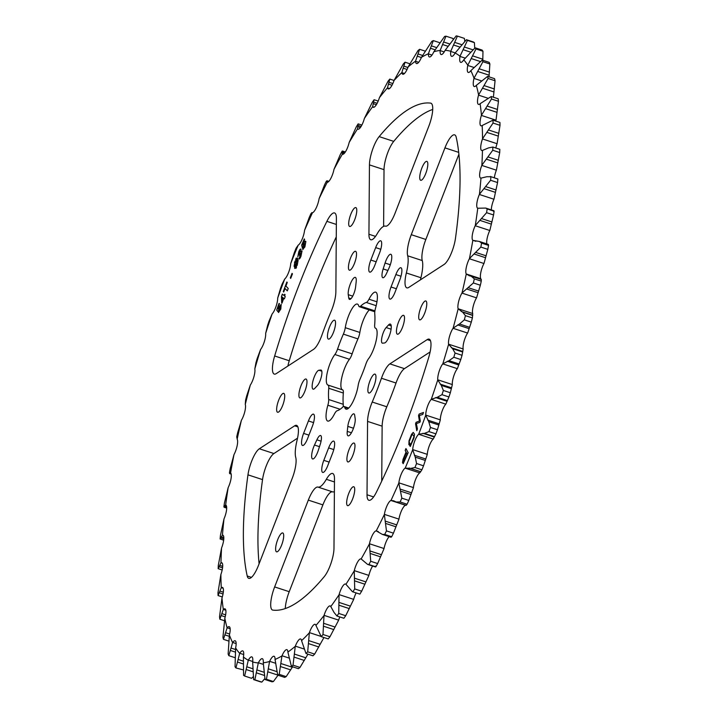 <?xml version="1.0" encoding="UTF-8"?>
<svg xmlns="http://www.w3.org/2000/svg" width="718" height="718" viewBox="0 0 718 718"><rect width="100%" height="100%" fill="white"/><g stroke="black" fill="none" stroke-linecap="round" stroke-linejoin="round"><path stroke-width="1.08" d="M369.447 164.889A19 5.268 108.1 0 1 373.405 147.28A19 5.268 108.1 0 1 379.158 136.608L393.733 141.374A19 5.268 -71.9 0 0 387.98 152.045A19 5.268 -71.9 0 0 384.022 169.654L369.447 164.889L368.935 234.239A19 5.268 -71.9 0 0 370.775 239.749A19 5.268 -71.9 0 0 377.094 233.924A25.336 7.027 -71.9 0 1 385.449 226.143A19 5.268 108.1 0 0 395.106 213.12L428.781 126.305A19 5.268 108.1 0 0 430.899 103.186A19 5.268 108.1 0 0 430.629 103.132A265.813 73.712 -71.9 0 0 379.158 136.608M372.229 402.026L386.805 406.792A19 5.268 -71.9 0 0 386.096 408.551A19 5.268 -71.9 0 0 382.138 426.16L367.562 421.394A19 5.268 108.1 0 1 371.52 403.785A19 5.268 108.1 0 1 372.229 402.026A126.691 35.137 -71.9 0 0 381.455 378.251A19 5.268 108.1 0 1 382.129 376.438A19 5.268 108.1 0 1 389.874 363.882L427.21 339.596A19 5.268 108.1 0 1 429.167 339.147A19 5.268 108.1 0 1 428.763 357.25A265.813 73.712 -71.9 0 1 376.546 491.884A19 5.268 108.1 0 1 368.864 500.275A19 5.268 108.1 0 1 367.024 494.765L373.593 496.919M389.874 363.882L404.449 368.648A19 5.268 -71.9 0 0 396.704 381.204A19 5.268 -71.9 0 0 396.031 383.017L381.455 378.251M247.961 474.84A19 5.268 108.1 0 1 251.587 461.333A19 5.268 108.1 0 1 259.333 448.777L273.908 453.543A19 5.268 -71.9 0 0 266.163 466.099A19 5.268 -71.9 0 0 262.537 479.606L247.961 474.84A265.813 73.712 108.1 0 0 247.216 575.989L251.444 577.371M277.669 539.756A9.935 2.755 108.1 0 1 282.739 532.962A9.935 2.755 108.1 0 1 281.635 545.043A9.935 2.755 108.1 0 1 276.565 551.837A9.935 2.755 108.1 0 1 277.669 539.756M278.701 400.168A9.935 2.755 108.1 0 1 283.763 393.374A9.935 2.755 108.1 0 1 282.659 405.455A9.935 2.755 108.1 0 1 277.588 412.258A9.935 2.755 108.1 0 1 278.701 400.168M348.706 493.562A9.935 2.755 108.1 0 1 353.777 486.759A9.935 2.755 108.1 0 1 352.664 498.839A9.935 2.755 108.1 0 1 347.602 505.643A9.935 2.755 108.1 0 1 348.706 493.562M425.756 173.478A9.935 2.755 -71.9 0 0 426.86 161.388A9.935 2.755 -71.9 0 0 421.789 168.191A9.935 2.755 -71.9 0 0 420.685 180.272A9.935 2.755 -71.9 0 0 425.756 173.478M336.356 224.447L326.878 221.35A265.813 73.712 -71.9 0 0 298.706 285.908A265.813 73.712 -71.9 0 0 274.662 355.975L289.237 360.75A19 5.268 -71.9 0 0 287.891 366.045M336.266 236.904A265.813 73.712 -71.9 0 0 313.281 290.682A265.813 73.712 -71.9 0 0 289.237 360.75M326.878 221.35A19 5.268 108.1 0 1 334.561 212.959A19 5.268 108.1 0 1 336.401 218.46L335.862 291.84A19 5.268 108.1 0 1 331.195 311.208A126.691 35.137 -71.9 0 0 326.448 322.921A126.691 35.137 -71.9 0 0 321.969 334.983A19 5.268 108.1 0 1 313.551 349.352L276.215 373.638A19 5.268 108.1 0 1 274.258 374.087A19 5.268 108.1 0 1 274.662 355.975M354.719 219.672A9.935 2.755 -71.9 0 0 355.823 207.592A9.935 2.755 -71.9 0 0 350.761 214.386A9.935 2.755 -71.9 0 0 349.648 226.475A9.935 2.755 -71.9 0 0 354.719 219.672M424.724 313.057A9.935 2.755 -71.9 0 0 425.837 300.977A9.935 2.755 -71.9 0 0 420.766 307.78A9.935 2.755 -71.9 0 0 419.662 319.86A9.935 2.755 -71.9 0 0 424.724 313.057M360.598 306.191A57.009 15.814 -71.9 0 1 366.315 302.466A8.06 2.235 -71.9 0 0 368.989 299.209A17.42 4.829 -71.9 0 1 375.702 292.163A17.42 4.829 -71.9 0 1 375.568 307.986A8.06 2.235 -71.9 0 0 374.751 313.712A57.009 15.814 -71.9 0 1 374.67 324.958A8.06 2.235 -71.9 0 0 375.047 327.866A8.06 2.235 -71.9 0 0 375.406 328.135A17.42 4.829 -71.9 0 1 375.442 328.153A17.42 4.829 -71.9 0 1 376.124 340.781A17.42 4.829 -71.9 0 1 368.549 358.722A8.06 2.235 -71.9 0 0 365.866 364.143A57.009 15.814 -71.9 0 1 360.059 379.104A8.06 2.235 -71.9 0 0 358.147 385.548A17.42 4.829 -71.9 0 1 352.735 402.143A17.42 4.829 -71.9 0 1 346.031 409.161A17.42 4.829 -71.9 0 1 345.259 408.569A17.42 4.829 -71.9 0 1 344.694 407.348A8.06 2.235 -71.9 0 0 344.075 406.514A8.06 2.235 -71.9 0 0 342.827 407.043A57.009 15.814 -71.9 0 1 337.11 410.768A8.06 2.235 -71.9 0 0 334.435 414.017A17.42 4.829 -71.9 0 1 327.722 421.071A17.42 4.829 -71.9 0 1 326.941 420.479A17.42 4.829 -71.9 0 1 327.857 405.239A8.06 2.235 -71.9 0 0 328.673 399.513A57.009 15.814 -71.9 0 1 328.754 388.276A8.06 2.235 -71.9 0 0 328.018 385.09A8.06 2.235 -71.9 0 0 328.009 385.09A17.42 4.829 -71.9 0 1 327.211 384.489A17.42 4.829 -71.9 0 1 327.677 370.892A17.42 4.829 -71.9 0 1 334.875 354.504A8.06 2.235 -71.9 0 0 337.559 349.092A57.009 15.814 -71.9 0 1 343.366 334.13A8.06 2.235 -71.9 0 0 345.277 327.686A17.42 4.829 -71.9 0 1 350.689 311.082A17.42 4.829 -71.9 0 1 357.393 304.073A17.42 4.829 -71.9 0 1 358.731 305.877A8.06 2.235 -71.9 0 0 358.991 306.442A8.06 2.235 -71.9 0 0 359.35 306.721A8.06 2.235 -71.9 0 0 360.598 306.191L374.913 310.867M374.868 311.217A8.06 2.235 108.1 0 1 373.925 311.486L359.35 306.721M342.531 389.838A17.42 4.829 108.1 0 1 341.777 389.264A17.42 4.829 108.1 0 1 342.253 375.658A17.42 4.829 108.1 0 1 349.451 359.278A8.06 2.235 108.1 0 0 352.134 353.857A57.009 15.814 108.1 0 1 357.941 338.896A8.06 2.235 108.1 0 0 359.853 332.452A17.42 4.829 108.1 0 1 369.285 309.97M404.01 315.66A9.935 2.755 -71.9 0 0 403.57 315.328A9.935 2.755 -71.9 0 0 398.176 323.01A9.935 2.755 -71.9 0 0 396.955 333.87A9.935 2.755 -71.9 0 0 397.395 334.211A9.935 2.755 -71.9 0 0 402.789 326.519A9.935 2.755 -71.9 0 0 404.01 315.66M356.011 251.632A9.935 2.755 -71.9 0 0 355.572 251.3A9.935 2.755 -71.9 0 0 350.178 258.983A9.935 2.755 -71.9 0 0 348.957 269.842A9.935 2.755 -71.9 0 0 349.397 270.183A9.935 2.755 -71.9 0 0 354.791 262.501A9.935 2.755 -71.9 0 0 356.011 251.632M349.127 299.083A8.616 2.387 -71.9 0 0 349.513 299.37A8.616 2.387 -71.9 0 0 353.032 295.502A8.616 2.387 -71.9 0 0 355.616 286.85L356.173 281.824A9.935 2.755 108.1 0 0 355.311 277.381A9.935 2.755 108.1 0 0 350.465 283.628A9.935 2.755 108.1 0 0 348.257 294.667L348.751 297.988A8.616 2.387 -71.9 0 0 349.127 299.083M374.787 265.328A9.935 2.755 108.1 0 1 369.725 272.131A9.935 2.755 108.1 0 1 369.276 271.79A9.935 2.755 108.1 0 1 370.829 260.051L375.658 247.602A9.935 2.755 -71.9 0 1 380.728 240.808A9.935 2.755 -71.9 0 1 379.616 252.889L374.787 265.328M382.425 277.426A8.616 2.387 -71.9 0 0 382.811 277.722A8.616 2.387 -71.9 0 0 386.535 273.414L388.95 268.2A9.935 2.755 108.1 0 0 390.834 254.289A9.935 2.755 108.1 0 0 385.072 263.03L383.17 268.927A8.616 2.387 -71.9 0 0 382.425 277.426M394.999 292.289A9.935 2.755 108.1 0 1 389.937 299.092A9.935 2.755 108.1 0 1 389.488 298.751A9.935 2.755 108.1 0 1 391.041 287.003L395.869 274.563A9.935 2.755 -71.9 0 1 400.94 267.76A9.935 2.755 -71.9 0 1 399.827 279.849L394.999 292.289M381.949 342.854A8.616 2.387 -71.9 0 0 382.335 343.15A8.616 2.387 -71.9 0 0 382.631 343.177L384.48 342.989A9.935 2.755 108.1 0 0 390.036 333.798A9.935 2.755 108.1 0 0 390.314 324.078A9.935 2.755 108.1 0 0 388.528 324.985L386.14 327.561A8.616 2.387 -71.9 0 0 382.308 335.647A8.616 2.387 -71.9 0 0 381.949 342.854M347.413 461.593A9.935 2.755 108.1 0 1 348.634 450.733A9.935 2.755 108.1 0 1 354.028 443.051A9.935 2.755 108.1 0 1 354.468 443.392A9.935 2.755 108.1 0 1 353.247 454.252A9.935 2.755 108.1 0 1 347.853 461.934A9.935 2.755 108.1 0 1 347.413 461.593M299.415 397.566A9.935 2.755 108.1 0 1 300.636 386.706A9.935 2.755 108.1 0 1 306.03 379.023A9.935 2.755 108.1 0 1 306.469 379.364A9.935 2.755 108.1 0 1 305.249 390.224A9.935 2.755 108.1 0 1 299.855 397.907A9.935 2.755 108.1 0 1 299.415 397.566M318.352 450.195A9.935 2.755 108.1 0 1 312.59 458.946A9.935 2.755 108.1 0 1 312.151 458.614A9.935 2.755 108.1 0 1 314.484 445.025L316.889 439.82A8.616 2.387 108.1 0 1 320.614 435.512A8.616 2.387 108.1 0 1 320.255 444.298L318.352 450.195M327.767 465.632A9.935 2.755 108.1 0 1 322.696 472.426A9.935 2.755 108.1 0 1 322.256 472.094A9.935 2.755 108.1 0 1 323.809 460.346L328.638 447.897A9.935 2.755 108.1 0 1 333.699 441.103A9.935 2.755 108.1 0 1 332.596 453.184L327.767 465.632M307.555 438.671A9.935 2.755 108.1 0 1 302.493 445.465A9.935 2.755 108.1 0 1 302.045 445.133A9.935 2.755 108.1 0 1 303.597 433.385L308.426 420.945A9.935 2.755 108.1 0 1 313.497 414.142A9.935 2.755 108.1 0 1 312.384 426.223L307.555 438.671M314.897 388.25A9.935 2.755 108.1 0 1 313.111 389.156A9.935 2.755 108.1 0 1 312.662 388.815A9.935 2.755 108.1 0 1 313.685 378.53A9.935 2.755 108.1 0 1 318.945 370.237L320.793 370.057A8.616 2.387 108.1 0 1 321.09 370.084A8.616 2.387 108.1 0 1 321.323 376.797A8.616 2.387 108.1 0 1 317.293 385.674L314.897 388.25M355.168 418.567A9.935 2.755 108.1 0 1 352.96 429.597A9.935 2.755 108.1 0 1 348.113 435.853A9.935 2.755 108.1 0 1 347.665 435.512A9.935 2.755 108.1 0 1 347.252 431.401L347.808 426.384A8.616 2.387 108.1 0 1 350.393 417.732A8.616 2.387 108.1 0 1 353.911 413.855A8.616 2.387 108.1 0 1 354.674 415.246L355.168 418.567M368.388 392.674A9.935 2.755 108.1 0 1 369.608 381.814A9.935 2.755 108.1 0 1 375.011 374.132A9.935 2.755 108.1 0 1 375.451 374.473A9.935 2.755 108.1 0 1 374.231 385.333A9.935 2.755 108.1 0 1 368.837 393.015A9.935 2.755 108.1 0 1 368.388 392.674M327.973 338.761A9.935 2.755 108.1 0 1 329.194 327.902A9.935 2.755 108.1 0 1 334.588 320.219A9.935 2.755 108.1 0 1 335.037 320.551A9.935 2.755 108.1 0 1 333.816 331.411A9.935 2.755 108.1 0 1 328.413 339.093A9.935 2.755 108.1 0 1 327.973 338.761M495.959 120.184L481.383 115.41A26.539 7.359 -71.9 0 1 481.446 115.221L491.498 99.012A337.675 93.645 -71.9 0 0 491.202 96.508L498.166 98.788A337.675 93.645 -71.9 0 1 498.463 101.292L496.021 119.987A26.539 7.359 -71.9 0 0 495.959 120.184A10.339 2.863 -71.9 0 0 495.698 121.055M497.053 143.708L482.478 138.942A26.539 7.359 -71.9 0 1 482.541 138.754L493.051 123.047A337.675 93.645 -71.9 0 0 492.97 120.166L499.934 122.446A337.675 93.645 -71.9 0 1 500.015 125.327L497.116 143.519A26.539 7.359 -71.9 0 0 497.053 143.708A10.339 2.863 -71.9 0 0 495.824 147.998M482.478 138.942A10.339 2.863 -71.9 0 0 481.706 150.493A10.339 2.863 -71.9 0 0 482.397 150.448A26.539 7.359 -71.9 0 0 482.46 150.421A321.009 89.023 -71.9 0 1 481.868 165.23A26.539 7.359 -71.9 0 0 481.796 165.409A10.339 2.863 -71.9 0 0 481.769 165.508A10.339 2.863 -71.9 0 0 480.611 178.082A10.339 2.863 -71.9 0 0 480.925 178.118A26.539 7.359 -71.9 0 0 480.988 178.118A321.009 89.023 -71.9 0 1 479.436 194.3A26.539 7.359 -71.9 0 0 479.364 194.47A10.339 2.863 -71.9 0 0 478.888 195.637A10.339 2.863 -71.9 0 0 477.712 208.211A26.539 7.359 -71.9 0 0 477.766 208.229L477.766 208.229A321.009 89.023 -71.9 0 1 475.28 225.56A26.539 7.359 -71.9 0 0 475.199 225.721A10.339 2.863 -71.9 0 0 474.257 227.92A10.339 2.863 -71.9 0 0 472.794 240.306A26.539 7.359 -71.9 0 0 472.839 240.342A321.009 89.023 -71.9 0 1 469.446 258.588A26.539 7.359 -71.9 0 0 469.366 258.74A10.339 2.863 -71.9 0 0 467.948 261.89A10.339 2.863 -71.9 0 0 466.233 273.971A26.539 7.359 -71.9 0 0 466.269 274.034A321.009 89.023 -71.9 0 1 462.024 292.953A26.539 7.359 -71.9 0 0 461.943 293.088A10.339 2.863 -71.9 0 0 460.032 297.117A10.339 2.863 -71.9 0 0 458.129 308.758A26.539 7.359 -71.9 0 0 458.156 308.839A321.009 89.023 -71.9 0 1 453.112 328.171A26.539 7.359 -71.9 0 0 453.031 328.288A10.339 2.863 -71.9 0 0 450.626 333.107A10.339 2.863 -71.9 0 0 448.588 344.191A26.539 7.359 -71.9 0 0 448.606 344.299A321.009 89.023 -71.9 0 1 442.826 363.775A26.539 7.359 -71.9 0 0 442.746 363.873A10.339 2.863 -71.9 0 0 439.856 369.375A10.339 2.863 -71.9 0 0 437.738 379.795A26.539 7.359 -71.9 0 0 437.747 379.921A321.009 89.023 -71.9 0 1 431.303 399.28A26.539 7.359 -71.9 0 0 431.231 399.361A10.339 2.863 -71.9 0 0 427.865 405.437A10.339 2.863 -71.9 0 0 425.72 415.085A26.539 7.359 -71.9 0 0 425.72 415.219A321.009 89.023 -71.9 0 1 418.711 434.21A26.539 7.359 -71.9 0 0 418.639 434.273A10.339 2.863 -71.9 0 0 414.825 440.798A10.339 2.863 -71.9 0 0 412.697 449.585A26.539 7.359 -71.9 0 0 412.688 449.737A321.009 89.023 -71.9 0 1 405.212 468.091A26.539 7.359 -71.9 0 0 405.14 468.136A10.339 2.863 -71.9 0 0 400.895 474.984A10.339 2.863 -71.9 0 0 398.858 482.828A26.539 7.359 -71.9 0 0 398.84 482.99A321.009 89.023 -71.9 0 1 390.987 500.464A26.539 7.359 -71.9 0 0 390.924 500.482A10.339 2.863 -71.9 0 0 386.275 507.536A10.339 2.863 -71.9 0 0 384.372 514.357A26.539 7.359 -71.9 0 0 384.345 514.528A321.009 89.023 -71.9 0 1 376.232 530.889A26.539 7.359 -71.9 0 0 376.169 530.889A10.339 2.863 -71.9 0 0 371.152 538.006A10.339 2.863 -71.9 0 0 369.456 543.759A26.539 7.359 -71.9 0 0 369.42 543.939A321.009 89.023 -71.9 0 1 361.145 558.963A26.539 7.359 -71.9 0 0 361.091 558.945A10.339 2.863 -71.9 0 0 361.019 558.918A10.339 2.863 -71.9 0 0 355.742 565.99A10.339 2.863 -71.9 0 0 354.288 570.63A26.539 7.359 -71.9 0 0 354.243 570.819A321.009 89.023 -71.9 0 1 345.932 584.299A26.539 7.359 -71.9 0 0 345.888 584.255A10.339 2.863 -71.9 0 0 345.529 584.03A10.339 2.863 -71.9 0 0 340.251 591.102A10.339 2.863 -71.9 0 0 339.093 594.603A26.539 7.359 -71.9 0 0 339.04 594.791A321.009 89.023 -71.9 0 1 330.792 606.557A26.539 7.359 -71.9 0 0 330.756 606.486A10.339 2.863 -71.9 0 0 330.163 605.929A10.339 2.863 -71.9 0 0 324.895 613.01A10.339 2.863 -71.9 0 0 324.069 615.362A26.539 7.359 -71.9 0 0 324.006 615.55A321.009 89.023 -71.9 0 1 315.938 625.432A26.539 7.359 -71.9 0 0 315.911 625.342A10.339 2.863 -71.9 0 0 315.139 624.328A10.339 2.863 -71.9 0 0 309.862 631.409A10.339 2.863 -71.9 0 0 309.413 632.621A26.539 7.359 -71.9 0 0 309.35 632.809A321.009 89.023 -71.9 0 1 301.569 640.671A26.539 7.359 -71.9 0 0 301.551 640.564A10.339 2.863 -71.9 0 0 300.645 638.975A10.339 2.863 -71.9 0 0 295.376 646.056A10.339 2.863 -71.9 0 0 295.34 646.146A26.539 7.359 -71.9 0 0 295.269 646.326A321.009 89.023 -71.9 0 1 287.882 652.07A26.539 7.359 -71.9 0 0 287.873 651.953A10.339 2.863 -71.9 0 0 286.895 649.673A10.339 2.863 -71.9 0 0 282.021 655.758A26.539 7.359 -71.9 0 0 281.941 655.929A321.009 89.023 -71.9 0 1 275.048 659.474A26.539 7.359 -71.9 0 0 275.057 659.339A10.339 2.863 -71.9 0 0 274.052 656.27A10.339 2.863 -71.9 0 0 269.645 661.323A26.539 7.359 -71.9 0 0 269.564 661.484A321.009 89.023 -71.9 0 1 263.264 662.786A26.539 7.359 -71.9 0 0 263.273 662.633A10.339 2.863 -71.9 0 0 262.312 658.684A10.339 2.863 -71.9 0 0 258.381 662.768A26.539 7.359 -71.9 0 0 258.3 662.92A321.009 89.023 -71.9 0 1 252.664 661.951A26.539 7.359 -71.9 0 0 252.682 661.79A10.339 2.863 -71.9 0 0 251.821 656.88A10.339 2.863 -71.9 0 0 248.374 660.066A26.539 7.359 -71.9 0 0 248.293 660.21A321.009 89.023 -71.9 0 1 243.411 656.988A26.539 7.359 -71.9 0 0 243.438 656.817A10.339 2.863 -71.9 0 0 242.729 650.885A10.339 2.863 -71.9 0 0 239.767 653.272A26.539 7.359 -71.9 0 0 239.686 653.398A321.009 89.023 -71.9 0 1 235.621 647.968A26.539 7.359 -71.9 0 0 235.657 647.789A10.339 2.863 -71.9 0 0 235.145 640.779A10.339 2.863 -71.9 0 0 232.677 642.457A26.539 7.359 -71.9 0 0 232.596 642.565A321.009 89.023 -71.9 0 1 229.392 635.008A26.539 7.359 -71.9 0 0 229.446 634.82A10.339 2.863 -71.9 0 0 229.186 626.688A10.339 2.863 -71.9 0 0 227.193 627.783A26.539 7.359 -71.9 0 0 227.112 627.873A321.009 89.023 -71.9 0 1 224.833 618.279A26.539 7.359 -71.9 0 0 224.887 618.081A10.339 2.863 -71.9 0 0 224.931 608.819A10.339 2.863 -71.9 0 0 223.397 609.438A26.539 7.359 -71.9 0 0 223.316 609.51A321.009 89.023 -71.9 0 1 221.979 598.013A26.539 7.359 -71.9 0 0 222.041 597.816A10.339 2.863 -71.9 0 0 222.427 587.405A10.339 2.863 -71.9 0 0 221.332 587.674A26.539 7.359 -71.9 0 0 221.261 587.728A321.009 89.023 -71.9 0 1 220.884 574.481A26.539 7.359 -71.9 0 0 220.947 574.292A10.339 2.863 -71.9 0 0 221.718 562.741A10.339 2.863 -71.9 0 0 221.036 562.786A26.539 7.359 -71.9 0 0 220.964 562.813A321.009 89.023 -71.9 0 1 221.557 548.005A26.539 7.359 -71.9 0 0 221.629 547.816A10.339 2.863 -71.9 0 0 222.813 535.152A10.339 2.863 -71.9 0 0 222.499 535.116A26.539 7.359 -71.9 0 0 222.436 535.116A321.009 89.023 -71.9 0 1 223.989 518.935A26.539 7.359 -71.9 0 0 224.061 518.764A10.339 2.863 -71.9 0 0 225.712 505.023A26.539 7.359 -71.9 0 0 225.658 505.005A321.009 89.023 -71.9 0 1 228.144 487.675A26.539 7.359 -71.9 0 0 228.225 487.513A10.339 2.863 -71.9 0 0 230.631 472.929A26.539 7.359 -71.9 0 0 230.586 472.884A321.009 89.023 -71.9 0 1 233.978 454.638A26.539 7.359 -71.9 0 0 234.059 454.494A10.339 2.863 -71.9 0 0 237.191 439.254A26.539 7.359 -71.9 0 0 237.155 439.201A321.009 89.023 -71.9 0 1 241.401 420.281A26.539 7.359 -71.9 0 0 241.481 420.147A10.339 2.863 -71.9 0 0 245.296 404.467A26.539 7.359 -71.9 0 0 245.269 404.387A321.009 89.023 -71.9 0 1 250.313 385.063A26.539 7.359 -71.9 0 0 250.394 384.947A10.339 2.863 -71.9 0 0 254.836 369.034A26.539 7.359 -71.9 0 0 254.818 368.935A321.009 89.023 -71.9 0 1 260.598 349.46A26.539 7.359 -71.9 0 0 260.679 349.352A10.339 2.863 -71.9 0 0 265.687 333.439A26.539 7.359 -71.9 0 0 265.678 333.314A321.009 89.023 -71.9 0 1 272.122 313.954A26.539 7.359 -71.9 0 0 272.194 313.865A10.339 2.863 -71.9 0 0 277.704 298.149A26.539 7.359 -71.9 0 0 277.704 298.015A321.009 89.023 -71.9 0 1 284.714 279.024A26.539 7.359 -71.9 0 0 284.786 278.961A10.339 2.863 -71.9 0 0 290.727 263.65A26.539 7.359 -71.9 0 0 290.736 263.497A321.009 89.023 -71.9 0 1 298.212 245.143A26.539 7.359 -71.9 0 0 298.284 245.098A10.339 2.863 -71.9 0 0 304.567 230.406A26.539 7.359 -71.9 0 0 304.585 230.245A321.009 89.023 -71.9 0 1 312.438 212.77A26.539 7.359 -71.9 0 0 312.501 212.743A10.339 2.863 -71.9 0 0 319.052 198.877A26.539 7.359 -71.9 0 0 319.079 198.698A321.009 89.023 -71.9 0 1 327.193 182.336A26.539 7.359 -71.9 0 0 327.255 182.336A10.339 2.863 -71.9 0 0 333.969 169.475A26.539 7.359 -71.9 0 0 334.005 169.295A321.009 89.023 -71.9 0 1 342.28 154.271A26.539 7.359 -71.9 0 0 342.333 154.289A10.339 2.863 -71.9 0 0 342.405 154.316A10.339 2.863 -71.9 0 0 349.136 142.604A26.539 7.359 -71.9 0 0 349.181 142.415A321.009 89.023 -71.9 0 1 357.492 128.935A26.539 7.359 -71.9 0 0 357.537 128.98A10.339 2.863 -71.9 0 0 357.896 129.204A10.339 2.863 -71.9 0 0 364.331 118.632A26.539 7.359 -71.9 0 0 364.385 118.434A321.009 89.023 -71.9 0 1 372.633 106.677A26.539 7.359 -71.9 0 0 372.669 106.74A10.339 2.863 -71.9 0 0 373.261 107.305A10.339 2.863 -71.9 0 0 379.355 97.872A26.539 7.359 -71.9 0 0 379.418 97.684A321.009 89.023 -71.9 0 1 387.487 87.802A26.539 7.359 -71.9 0 0 387.514 87.883A10.339 2.863 -71.9 0 0 388.285 88.897A10.339 2.863 -71.9 0 0 394.011 80.613A26.539 7.359 -71.9 0 0 394.074 80.425A321.009 89.023 -71.9 0 1 401.856 72.563A26.539 7.359 -71.9 0 0 401.874 72.662A10.339 2.863 -71.9 0 0 402.78 74.25A10.339 2.863 -71.9 0 0 408.084 67.088A26.539 7.359 -71.9 0 0 408.156 66.9A321.009 89.023 -71.9 0 1 415.542 61.156A26.539 7.359 -71.9 0 0 415.551 61.281A10.339 2.863 -71.9 0 0 416.53 63.561A10.339 2.863 -71.9 0 0 421.403 57.476A26.539 7.359 -71.9 0 0 421.484 57.296A321.009 89.023 -71.9 0 1 428.377 53.76A26.539 7.359 -71.9 0 0 428.368 53.895A10.339 2.863 -71.9 0 0 429.373 56.955A10.339 2.863 -71.9 0 0 433.78 51.911A26.539 7.359 -71.9 0 0 433.86 51.741A321.009 89.023 -71.9 0 1 440.161 50.448A26.539 7.359 -71.9 0 0 440.152 50.601A10.339 2.863 -71.9 0 0 441.112 54.541A10.339 2.863 -71.9 0 0 445.043 50.466A26.539 7.359 -71.9 0 0 445.124 50.314A321.009 89.023 -71.9 0 1 450.76 51.283A26.539 7.359 -71.9 0 0 450.742 51.445A10.339 2.863 -71.9 0 0 451.604 56.345A10.339 2.863 -71.9 0 0 455.05 53.159A26.539 7.359 -71.9 0 0 455.131 53.024A321.009 89.023 -71.9 0 1 460.014 56.237A26.539 7.359 -71.9 0 0 459.987 56.417A10.339 2.863 -71.9 0 0 460.696 62.349A10.339 2.863 -71.9 0 0 463.657 59.962A26.539 7.359 -71.9 0 0 463.738 59.836A321.009 89.023 -71.9 0 1 467.804 65.266A26.539 7.359 -71.9 0 0 467.768 65.446A10.339 2.863 -71.9 0 0 468.28 72.455A10.339 2.863 -71.9 0 0 470.748 70.777A26.539 7.359 -71.9 0 0 470.829 70.669A321.009 89.023 -71.9 0 1 474.033 78.226A26.539 7.359 -71.9 0 0 473.979 78.415A10.339 2.863 -71.9 0 0 474.239 86.537A10.339 2.863 -71.9 0 0 476.231 85.451A26.539 7.359 -71.9 0 0 476.312 85.361A321.009 89.023 -71.9 0 1 478.592 94.956A26.539 7.359 -71.9 0 0 478.538 95.144A10.339 2.863 -71.9 0 0 478.493 104.415A10.339 2.863 -71.9 0 0 480.028 103.796A26.539 7.359 -71.9 0 0 480.109 103.724A321.009 89.023 -71.9 0 1 481.446 115.221M481.868 165.23L492.745 150.259A337.675 93.645 -71.9 0 0 492.871 147.037L499.836 149.317A337.675 93.645 -71.9 0 1 499.71 152.53L496.443 169.995A26.539 7.359 -71.9 0 0 496.371 170.184A10.339 2.863 -71.9 0 0 496.335 170.274A10.339 2.863 -71.9 0 0 494.343 177.795M490.313 176.475L497.888 179.033A337.675 93.645 -71.9 0 1 497.556 182.552L494.011 199.066A26.539 7.359 -71.9 0 0 493.939 199.236A10.339 2.863 -71.9 0 0 493.463 200.412A10.339 2.863 -71.9 0 0 491.309 209.898M493.463 211.316L494.11 211.209A337.675 93.645 -71.9 0 1 493.562 214.969L489.855 230.325A26.539 7.359 -71.9 0 0 489.775 230.487A10.339 2.863 -71.9 0 0 488.832 232.686A10.339 2.863 -71.9 0 0 486.813 243.905M488.204 244.605L488.545 245.394A337.675 93.645 -71.9 0 1 487.809 249.352L484.022 263.362A26.539 7.359 -71.9 0 0 483.941 263.506A10.339 2.863 -71.9 0 0 482.523 266.665A10.339 2.863 -71.9 0 0 480.809 278.746A26.539 7.359 -71.9 0 0 480.845 278.799L481.069 279.589M481.257 279.473L481.275 281.124A337.675 93.645 -71.9 0 1 480.351 285.234L476.599 297.719A26.539 7.359 -71.9 0 0 476.519 297.853A10.339 2.863 -71.9 0 0 474.607 301.883A10.339 2.863 -71.9 0 0 472.704 313.533A26.539 7.359 -71.9 0 0 472.731 313.613L472.399 317.93L465.435 315.651L462.607 312.124L458.156 308.839M472.399 317.93A337.675 93.645 -71.9 0 1 471.304 322.131L467.687 332.937A26.539 7.359 -71.9 0 0 467.606 333.053A10.339 2.863 -71.9 0 0 465.201 337.873A10.339 2.863 -71.9 0 0 463.164 348.966A26.539 7.359 -71.9 0 0 463.182 349.065L462.042 355.302L455.077 353.032L452.609 348.697L448.606 344.299M462.042 355.302A337.675 93.645 -71.9 0 1 460.785 359.538L457.402 368.54A26.539 7.359 -71.9 0 0 457.321 368.648A10.339 2.863 -71.9 0 0 454.431 374.141A10.339 2.863 -71.9 0 0 452.313 384.561A26.539 7.359 -71.9 0 0 452.322 384.686L450.339 392.746L443.374 390.466L441.274 385.386L437.747 379.921M450.339 392.746A337.675 93.645 -71.9 0 1 448.938 396.955L445.878 404.046A26.539 7.359 -71.9 0 0 445.806 404.135A10.339 2.863 -71.9 0 0 442.441 410.202A10.339 2.863 -71.9 0 0 440.296 419.851A26.539 7.359 -71.9 0 0 440.296 419.985L437.441 429.75L430.477 427.47L428.763 421.699L425.72 415.219M437.441 429.75A337.675 93.645 -71.9 0 1 435.916 433.869L433.286 438.976A26.539 7.359 -71.9 0 0 433.214 439.039A10.339 2.863 -71.9 0 0 429.4 445.564A10.339 2.863 -71.9 0 0 427.273 454.35A26.539 7.359 -71.9 0 0 427.264 454.503L423.53 465.803L416.566 463.523L415.237 457.142L412.688 449.737M423.53 465.803A337.675 93.645 -71.9 0 1 421.906 469.796L419.788 472.857A26.539 7.359 -71.9 0 0 419.716 472.902A10.339 2.863 -71.9 0 0 415.471 479.759A10.339 2.863 -71.9 0 0 413.433 487.594A26.539 7.359 -71.9 0 0 413.415 487.755L408.802 500.437L401.838 498.157L398.84 482.99M406.128 504.987L405.562 505.23A26.539 7.359 -71.9 0 0 405.499 505.257A10.339 2.863 -71.9 0 0 400.841 512.302A10.339 2.863 -71.9 0 0 398.948 519.123A26.539 7.359 -71.9 0 0 398.921 519.302L393.437 533.169L386.472 530.889L384.345 514.528M389.147 536.633A10.339 2.863 -71.9 0 0 385.728 542.772A10.339 2.863 -71.9 0 0 384.031 548.525A26.539 7.359 -71.9 0 0 383.995 548.705L377.659 563.558L370.694 561.279L369.42 543.939M372.651 566.044A10.339 2.863 -71.9 0 0 370.317 570.756A10.339 2.863 -71.9 0 0 368.864 575.396A26.539 7.359 -71.9 0 0 368.819 575.585L361.675 591.201L354.71 588.922L354.243 570.819M356.137 592.942A10.339 2.863 -71.9 0 0 354.827 595.868A10.339 2.863 -71.9 0 0 353.669 599.368A26.539 7.359 -71.9 0 0 353.615 599.566L345.708 615.721L338.743 613.441L339.04 594.791M339.802 616.933A10.339 2.863 -71.9 0 0 339.47 617.776A10.339 2.863 -71.9 0 0 338.645 620.128A26.539 7.359 -71.9 0 0 338.582 620.316L329.957 636.776L322.992 634.497L324.006 615.55M275.048 659.474L277.713 675.117A337.675 93.645 -71.9 0 0 279.212 674.355L281.941 655.929M292.594 666.798L286.177 676.625L279.212 674.355M263.264 662.786L265.059 679.542A337.675 93.645 -71.9 0 0 266.432 679.264L269.564 661.484M401.856 72.563L405.042 62.197A337.675 93.645 -71.9 0 0 403.345 63.902L394.074 80.425M415.542 61.156L419.617 49.309A337.675 93.645 -71.9 0 0 418.011 50.556L408.156 66.9M428.377 53.76L433.322 40.603A337.675 93.645 -71.9 0 0 431.823 41.375L421.484 57.296M440.161 50.448L445.977 36.178A337.675 93.645 -71.9 0 0 444.604 36.465L433.86 51.741M221.979 598.013L219.537 616.708A337.675 93.645 -71.9 0 0 219.834 619.212L223.316 609.51M220.884 574.481L217.985 592.673A337.675 93.645 -71.9 0 0 218.066 595.554L221.261 587.728M221.557 548.005L218.29 565.47A337.675 93.645 -71.9 0 0 218.164 568.683L220.964 562.813M223.989 518.935L220.444 535.448A337.675 93.645 -71.9 0 0 220.112 538.967L223.657 540.205M403.247 463.693L402.493 462.545L403.04 459.332L406.029 452.053L405.167 450.437L405.939 448.544L408.174 452.681L403.202 463.684M286.841 282.012L287.263 282.461L285.926 286.051L288.223 288.465L287.317 290.889L285.019 288.465L283.691 292.011L283.269 291.571L286.841 282.012M297.18 265.409L296.749 263.73L296.139 265.247L296.57 266.925L295.995 268.361L295.556 266.683L294.838 268.46L294.568 268.002L295.376 265.992L295.089 264.834L294.353 266.656L294.084 266.199L295.053 261.029L295.493 262.707L296.103 261.19L295.672 259.503L296.247 258.067L296.678 259.754L297.378 258.031L297.647 258.489L296.857 260.446L297.153 261.603L297.853 259.844L298.132 260.302L297.18 265.409M303.633 247.216L304.558 246.247L304.863 243.851L303.759 244.829L302.404 248.132L301.659 245.107L304.306 238.897L304.62 239.624L302.745 244.039L303.068 245.35L303.705 243.501C304.692 241.329 305.392 240.727 305.814 241.67L304.881 246.965L302.709 249.397L303.795 247.315M302.915 249.613L303.705 247.288M303.723 247.243L304.656 246.274L304.719 243.644M408.856 444.72L409.018 440.807L411.549 434.309L413.2 432.407L414.519 434.21L414.053 437.747L410.346 446.39L409.646 445.797L410.319 443.76L410.884 444.532L414.017 436.49L412.204 434.004L409.072 442.055L409.7 442.907L408.856 444.72M410.346 446.39L409.646 445.797L410.391 443.859M297.889 426.887L294.631 425.819A19 5.268 108.1 0 1 296.579 425.37A19 5.268 108.1 0 1 297.064 440.26A25.336 7.027 108.1 0 0 295.744 457.438A19 5.268 108.1 0 1 292.154 478.547L258.48 565.362A19 5.268 108.1 0 1 248.778 578.367A19 5.268 108.1 0 1 247.216 575.989M294.631 425.819L259.333 448.777M322.894 504.88L308.318 500.114L274.644 586.929A19 5.268 108.1 0 0 272.526 610.04A19 5.268 108.1 0 0 272.795 610.103A265.813 73.712 108.1 0 0 324.267 576.626A19 5.268 108.1 0 0 333.978 548.346L334.489 478.987A19 5.268 -71.9 0 0 332.649 473.485A19 5.268 -71.9 0 0 326.331 479.31A25.336 7.027 108.1 0 1 317.975 487.091L332.551 491.857A19 5.268 -71.9 0 0 322.894 504.88L289.219 591.695A19 5.268 -71.9 0 0 285.279 608.559M308.318 500.114A19 5.268 108.1 0 1 317.975 487.091M367.562 421.394L367.024 494.765M482.541 138.754A321.009 89.023 -71.9 0 0 482.164 125.506A26.539 7.359 -71.9 0 1 482.092 125.56A10.339 2.863 -71.9 0 1 480.997 125.821A10.339 2.863 -71.9 0 1 481.383 115.41M408.793 287.406A19 5.268 108.1 0 1 406.846 287.864A19 5.268 108.1 0 1 406.361 272.975A25.336 7.027 -71.9 0 0 407.68 255.796A19 5.268 108.1 0 1 411.27 234.687L444.945 147.872A19 5.268 108.1 0 1 454.647 134.867A19 5.268 108.1 0 1 456.208 137.246A265.813 73.712 -71.9 0 1 455.463 238.394A19 5.268 108.1 0 1 444.092 264.457L408.793 287.406M417.427 428.942L416.772 430.71L415.551 423.764L416.09 422.301L419.411 421.035L418.54 415.632L419.115 414.08L423.494 412.455L422.758 414.448L419.357 415.542L420.299 421.134L419.851 422.346L416.386 423.602L417.427 428.942M299.523 255.554L300.034 251.479L299.119 252.449L297.808 256.703L298.76 251.83C299.702 249.523 300.438 248.661 300.968 249.236L300.725 251.883L302.009 250.986L300.977 256.245C300.034 258.507 299.298 259.377 298.76 258.857L300.662 255.518L301.075 253.221L299.487 255.635L299.953 251.381M298.984 259.081L299.756 256.694M299.783 256.64L300.752 255.554L300.977 253.095M292.055 273.37L292.441 273.899L290.709 278.378L290.314 277.848L292.055 273.37M282.345 294.084L284.149 295.601L284.633 294.254L285.082 294.64L284.597 295.978L285.234 296.516L284.382 298.868L283.745 298.338L281.986 303.193L281.483 296.462L282.345 294.084M278.764 309.979L277.992 311.774L276.69 310.05L279.024 303.409L279.499 303.732L277.839 308.444L278.413 309.189L278.916 307.322L281.196 304.387L280.792 309.072L278.521 312.501L280.316 308.758L280.271 306.694L278.764 309.979M297.53 438.177L273.908 453.543M259.099 563.765A265.813 73.712 108.1 0 1 262.537 479.606M334.391 491.624A25.336 7.027 108.1 0 1 332.551 491.857M383.609 226.376L384.022 169.654M432.721 109.441A265.813 73.712 -71.9 0 0 393.733 141.374M386.805 406.792A126.691 35.137 -71.9 0 0 396.031 383.017M382.138 426.16L381.734 481.096M404.449 368.648L430.109 351.955M323.944 637.53A26.539 7.359 -71.9 0 0 323.926 637.575L314.655 654.098L307.69 651.818L309.35 632.809M328.027 385.099L342.585 389.856A8.06 2.235 108.1 0 1 342.594 389.865A8.06 2.235 108.1 0 1 343.33 393.042A57.009 15.814 108.1 0 0 343.249 404.288A8.06 2.235 108.1 0 1 343.132 406.783M420.47 279.823A19 5.268 108.1 0 1 420.936 277.74A25.336 7.027 -71.9 0 0 422.256 260.562L407.68 255.796M411.27 234.687L425.846 239.453L458.901 154.235M425.846 239.453A19 5.268 -71.9 0 0 422.256 260.562M228.144 487.675L224.438 503.031A337.675 93.645 -71.9 0 0 223.89 506.791L225.658 505.005M223.89 506.791L226.682 507.393M230.855 473.198L229.796 473.395L229.455 472.606L231.115 473.826M233.978 454.638L230.191 468.648A337.675 93.645 -71.9 0 0 229.455 472.606M237.075 438.465L236.725 436.876A337.675 93.645 -71.9 0 1 237.649 432.766L241.401 420.281M250.313 385.063L246.696 395.869A337.675 93.645 -71.9 0 0 245.601 400.07L245.269 404.387M260.598 349.46L257.215 358.461A337.675 93.645 -71.9 0 0 255.958 362.698L254.818 368.935M272.122 313.954L269.062 321.045A337.675 93.645 -71.9 0 0 267.661 325.254L265.678 333.314M284.714 279.024L282.084 284.131A337.675 93.645 -71.9 0 0 280.558 288.25L277.704 298.015M298.212 245.143L296.094 248.204A337.675 93.645 -71.9 0 0 294.47 252.197L290.736 263.497M312.124 213.093L311.827 212.716L310.903 213.767A337.675 93.645 -71.9 0 0 309.198 217.563L304.585 230.245M327.991 182.094L326.905 181.744L327.193 182.336L326.977 181.115L326.322 181.277A337.675 93.645 -71.9 0 0 324.563 184.831L319.079 198.698M342.28 154.271L342.136 151.175A337.675 93.645 -71.9 0 0 340.341 154.442L334.005 169.295M357.492 128.935L358.129 123.873A337.675 93.645 -71.9 0 0 356.325 126.799L349.181 142.415M372.633 106.677L374.087 99.73A337.675 93.645 -71.9 0 0 372.292 102.279L364.385 118.434M387.487 87.802L389.793 79.079A337.675 93.645 -71.9 0 0 388.043 81.224L379.418 97.684M445.977 36.178L452.941 38.458L453.175 39.409M450.76 51.283L457.411 36.106A337.675 93.645 -71.9 0 0 456.181 35.9L445.124 50.314M457.411 36.106L464.375 38.386L464.77 41.285M460.014 56.237L467.463 40.387A337.675 93.645 -71.9 0 0 466.404 39.687L455.131 53.024M474.715 48.097L474.427 42.667A337.675 93.645 -71.9 0 0 473.368 41.967L466.404 39.687M467.804 65.266L475.998 48.968A337.675 93.645 -71.9 0 0 475.119 47.783L463.738 59.836M475.119 47.783L482.083 50.063A337.675 93.645 -71.9 0 1 482.963 51.247L482.801 60.267M474.033 78.226L482.909 61.721A337.675 93.645 -71.9 0 0 482.218 60.079L470.829 70.669M482.218 60.079L489.182 62.349A337.675 93.645 -71.9 0 1 489.873 63.992L489.012 76.853M478.592 94.956L488.096 78.477A337.675 93.645 -71.9 0 0 487.603 76.386L476.312 85.361M487.603 76.386L494.567 78.666A337.675 93.645 -71.9 0 1 495.061 80.757L493.392 97.226M491.202 96.508L480.109 103.724M492.97 120.166L482.164 125.506M492.871 147.037L488.581 147.89L482.46 150.421M479.436 194.3L490.591 180.272A337.675 93.645 -71.9 0 0 490.924 176.754L486.858 176.727L480.988 178.118M475.28 225.56L486.598 212.69A337.675 93.645 -71.9 0 0 487.145 208.929L485.736 208.076L477.766 208.229M469.446 258.588L480.845 247.073A337.675 93.645 -71.9 0 0 481.581 243.115L479.48 241.499L472.839 240.342M462.024 292.953L473.386 282.955A337.675 93.645 -71.9 0 0 474.311 278.844L471.134 276.161L468.989 275.676M469.635 275.847L466.269 274.034M453.112 328.171L459.502 324.006L464.34 319.851A337.675 93.645 -71.9 0 0 465.435 315.651M442.826 363.775L449.055 360.669L453.821 357.259A337.675 93.645 -71.9 0 0 455.077 353.032M431.303 399.28L437.316 397.287L441.974 394.676A337.675 93.645 -71.9 0 0 443.374 390.466M418.711 434.21L424.455 433.376L428.951 431.599A337.675 93.645 -71.9 0 0 430.477 427.47M405.212 468.091L410.633 468.423L414.941 467.517A337.675 93.645 -71.9 0 0 416.566 463.523M406.173 505.284L407.097 504.233A337.675 93.645 -71.9 0 0 408.802 500.437M390.987 500.464L393.581 500.769L396.731 502.268M391.023 536.885L391.678 536.723A337.675 93.645 -71.9 0 0 393.437 533.169M376.232 530.889L382.38 534.416L384.713 534.443A337.675 93.645 -71.9 0 0 386.472 530.889M375.505 566.098L375.864 566.825A337.675 93.645 -71.9 0 0 377.659 563.558M361.145 558.963L367.553 564.375L368.899 564.545A337.675 93.645 -71.9 0 0 370.694 561.279M345.932 584.299L352.457 591.74L359.871 594.127A337.675 93.645 -71.9 0 0 361.675 591.201M330.792 606.557L334.094 612.517L336.948 615.999L343.913 618.27A337.675 93.645 -71.9 0 0 345.708 615.721M315.938 625.432L321.242 636.651L328.207 638.921A337.675 93.645 -71.9 0 0 329.957 636.776M301.569 640.671L305.994 653.524L312.958 655.803A337.675 93.645 -71.9 0 0 314.655 654.098M287.882 652.07L291.418 666.412A337.675 93.645 -71.9 0 0 293.025 665.164L295.269 646.326M307.959 654.17L299.989 667.444L293.025 665.164M291.418 666.412L298.383 668.691A337.675 93.645 -71.9 0 0 299.989 667.444M277.713 675.117L284.678 677.397A337.675 93.645 -71.9 0 0 286.177 676.625M278.081 675.162L273.396 681.535L266.432 679.264M265.059 679.542L272.023 681.822A337.675 93.645 -71.9 0 0 273.396 681.535M252.664 661.951L253.625 679.614A337.675 93.645 -71.9 0 0 254.854 679.82L258.3 662.92M264.825 678.591L261.819 682.1L254.854 679.82M253.625 679.614L260.589 681.894A337.675 93.645 -71.9 0 0 261.819 682.1M243.411 656.988L243.573 675.333A337.675 93.645 -71.9 0 0 244.632 676.033L248.293 660.21M253.23 676.715L251.596 678.313L244.632 676.033M235.621 647.968L235.037 666.753A337.675 93.645 -71.9 0 0 235.917 667.937L239.686 653.398M243.285 669.903L235.917 667.937M229.392 635.008L228.127 654.008A337.675 93.645 -71.9 0 0 228.818 655.651L232.596 642.565M224.833 618.279L222.939 637.243A337.675 93.645 -71.9 0 0 223.433 639.334L227.112 627.873M220.112 538.967L222.436 535.116M305.994 653.524A337.675 93.645 -71.9 0 0 307.69 651.818M321.242 636.651A337.675 93.645 -71.9 0 0 322.992 634.497M336.948 615.999A337.675 93.645 -71.9 0 0 338.743 613.441M359.871 594.127L352.906 591.856A337.675 93.645 -71.9 0 0 354.71 588.922M396.049 501.972L400.132 501.954A337.675 93.645 -71.9 0 0 401.838 498.157M481.311 279.464L471.134 276.161M497.888 179.033L490.268 176.457M361.863 125.058L358.129 123.873M344.846 152.674L342.495 151.902L342.136 151.175M328.575 181.636L326.322 181.277M312.348 212.878L311.774 212.627L312.393 212.824M378.198 101.067L374.087 99.73M394.056 80.47L389.793 79.079M410.041 63.83L405.042 62.197M425.406 51.202L419.617 49.309M439.963 42.775L433.322 40.603M474.427 42.667L467.463 40.387M482.963 51.247L475.998 48.968M489.873 63.992L482.909 61.721M495.061 80.757L488.096 78.477M498.463 101.292L491.498 99.012M500.015 125.327L493.051 123.047M499.71 152.53L492.745 150.259M497.556 182.552L490.591 180.272M494.11 211.209L487.145 208.929M493.562 214.969L486.598 212.69M488.545 245.394L481.581 243.115M487.809 249.352L480.845 247.073M481.275 281.124L474.311 278.844M480.351 285.234L473.386 282.955M471.304 322.131L464.34 319.851M460.785 359.538L453.821 357.259M448.938 396.955L441.974 394.676M435.916 433.869L428.951 431.599M421.906 469.796L414.941 467.517M407.097 504.233L400.132 501.954M391.678 536.723L384.713 534.443M375.864 566.825L368.899 564.545M235.199 657.733L228.818 655.651M228.988 641.147L223.433 639.334M224.608 620.774L219.834 619.212M222.302 596.945L218.066 595.554M222.176 570.002L218.164 568.683M408.883 444.657L409.107 440.834L411.638 434.345L413.29 432.433M410.445 446.416L409.736 445.824M414.017 436.49L410.884 444.532M414.106 436.517L412.204 434.004M416.835 430.549L415.551 423.764M415.641 423.799L416.09 422.301M416.18 422.328L419.411 421.035M419.509 421.062L418.54 415.632M418.639 415.668L419.115 414.08M419.204 414.106L423.467 412.527M302.466 248.024L301.659 245.107M301.748 245.143L304.36 239.013M303.705 243.501L303.068 245.35M303.795 243.528C304.782 241.365 305.491 240.754 305.904 241.697M297.898 256.739L298.76 251.83M298.85 251.856C299.801 249.55 300.537 248.688 301.057 249.263M302.099 251.013L300.725 251.883M297.234 265.283L296.749 263.73M296.04 268.227L295.556 266.683M294.658 268.038L295.376 265.992M295.475 266.019L295.089 264.834M294.174 266.234L294.91 264.134M295.008 264.17L294.479 262.456M294.577 262.483L295.098 261.181M296.103 261.19L295.493 262.707M296.193 261.217L295.672 259.503M295.762 259.53L296.292 258.22M297.44 258.139L296.678 259.754M297.916 259.952L297.153 261.603M295.96 264.556L296.66 263.066L296.274 261.89L295.96 264.556L296.274 261.89M290.736 278.315L290.314 277.848M290.404 277.884L292.118 273.468M287.335 290.835L285.019 288.465M283.359 291.598L286.913 282.093M284.714 294.326L284.149 295.601M284.391 298.832L283.745 298.338M281.689 303.032L281.483 296.462M281.573 296.489L282.425 294.147M282.345 300.573L283.386 297.988L282.273 297.099L282.345 300.573L283.296 297.952L282.273 297.099M403.076 463.496L402.493 462.545M402.583 462.571L403.139 459.367L406.029 452.053M406.128 452.08L405.167 450.437M405.257 450.473L406.002 448.651M403.776 461.405L407.196 454.072L406.415 452.627L403.642 459.134L403.857 461.521M407.196 454.072L406.325 452.6M404.512 460.606L407.106 454.045M403.687 461.378L404.422 460.57M278.019 311.711L276.69 310.05M276.78 310.077L279.105 303.463M278.916 307.322L278.413 309.189M279.006 307.349L281.285 304.423M278.611 312.527L279.338 310.176M279.428 310.203L280.316 308.758M280.406 308.794L280.352 306.73M344.694 407.348L348.176 408.488M327.857 405.239L340.135 409.26M334.875 354.504L349.451 359.278M475.819 241.293L472.794 240.306M480.809 278.746L466.233 273.971M472.704 313.533L458.129 308.758M463.164 348.966L448.588 344.191M452.313 384.561L437.738 379.795M440.296 419.851L425.72 415.085M427.273 454.35L412.697 449.585M413.433 487.594L398.858 482.828M398.948 519.123L384.372 514.357M384.031 548.525L369.456 543.759M368.864 575.396L354.288 570.63M353.669 599.368L339.093 594.603M338.645 620.128L324.069 615.362M320.955 636.39L309.413 632.621M303.992 648.973L295.34 646.146M292.307 667.264L280.873 663.522M276.753 671.59L268.326 668.835M226.574 506.459L224.905 505.912M344.182 153.464L342.298 152.844M360.355 127.535L357.833 126.709M358.318 129.231L357.537 128.98M376.367 104.684L373.306 103.688M374.069 107.197L372.669 106.74M392.001 85.236L388.51 84.096M389.515 88.538L387.514 87.883M407.079 69.449L403.247 68.192M404.449 73.505L401.874 72.662M421.385 57.53L417.293 56.192M418.666 62.304L415.551 61.281M435.252 49.829L430.486 48.277M431.985 55.08L428.368 53.895M448.203 46.347L442.629 44.525M444.218 51.929L440.152 50.601M460.014 47.119L453.561 45.01M455.23 52.917L450.742 51.445M470.613 52.154L463.137 49.704M465.39 58.185L459.987 56.417M480.198 61.497L471.232 58.562M474.221 67.555L467.768 65.446M489.164 75.202L477.73 71.459M481.625 80.919L473.979 78.415M493.984 91.958L482.55 88.224M487.755 98.16L478.538 95.144M497.053 112.358L485.619 108.615M498.328 136.115L486.894 132.372M497.798 162.905L486.364 159.172M496.371 170.184L481.796 165.409M495.465 192.379L484.04 188.646M493.939 199.236L479.364 194.47M491.372 224.133L479.938 220.39M489.775 230.487L475.199 225.721M485.565 257.735L474.131 253.992M483.941 263.506L469.366 258.74M478.116 292.729L466.682 288.986M476.519 297.853L461.943 293.088M472.65 315.22L461.216 311.477M469.141 328.647L457.707 324.904M467.606 333.053L453.031 328.288M462.769 351.47L451.335 347.727M458.748 364.995L447.323 361.262M457.321 368.648L442.746 363.873M451.568 387.837L440.134 384.103M447.09 401.299L435.655 397.557M445.806 404.135L431.231 399.361M439.183 423.853L427.748 420.111M434.318 437.047L422.884 433.304M433.214 439.039L418.639 434.273M425.792 459.008L414.367 455.266M420.595 471.762L409.161 468.028M419.716 472.902L405.14 468.136M411.585 492.844L400.15 489.102M405.499 505.257L390.924 500.482M396.731 524.885L385.306 521.151M378.332 531.598L376.169 530.889M381.455 554.718L370.021 550.975M365.947 581.921L354.512 578.187M350.42 606.145L338.995 602.402M335.091 627.047L323.656 623.305M320.165 644.342L308.731 640.609M305.841 657.814L294.407 654.071M289.282 658.128L282.021 655.758M275.766 663.324L269.645 661.323M263.488 664.437L258.381 662.768M264.062 672.263L256.918 669.93M252.718 661.493L248.374 660.066M253.005 668.817L246.821 666.789M243.707 654.556L239.767 653.272M243.483 661.206L238.161 659.465M236.15 643.597L232.677 642.457M235.603 649.539L231.061 648.058M230.155 628.753L227.193 627.783M229.625 634.021L225.605 632.711M225.802 610.228L223.397 609.438M225.623 614.859L221.88 613.63M223.154 588.275L221.332 587.674M223.307 592.197L219.941 591.093M222.248 563.19L221.036 562.786M222.706 566.34L219.798 565.389M223.092 535.305L222.499 535.116M223.801 537.629L221.458 536.867M361.1 126.431L358.165 125.471M377.165 103.284L373.782 102.171M392.845 83.539L389.129 82.328M407.932 67.483L404.001 66.2M422.705 55.483L418.199 54.012M436.777 47.639L431.518 45.916M449.863 44.031L443.796 42.039M461.845 44.713L454.853 42.434M472.821 49.775L464.555 47.074M482.873 59.226L472.749 55.914M489.47 72.141L479.346 68.838M494.37 88.96L484.246 85.657M497.502 109.459L487.378 106.147M498.83 133.351L488.707 130.039M498.337 160.311L488.213 157M496.03 189.983L485.906 186.671M491.938 221.97L481.814 218.658M486.122 255.823L475.998 252.512M478.646 291.095L468.522 287.792M472.731 315.435L462.607 312.124M469.626 327.318L459.502 324.006M462.733 352.008L452.609 348.697M459.17 363.981L449.055 360.669M451.398 388.698L441.274 385.386M447.44 400.599L437.316 397.287M438.877 425.011L428.763 421.699M434.578 436.688L424.455 433.376M425.352 460.453L415.237 457.142M420.757 471.735L410.633 468.423M411.001 494.54L400.877 491.229M396.013 526.824L385.889 523.512M380.594 556.854L370.47 553.542M364.941 584.237L354.818 580.925M349.289 608.595L339.165 605.283M333.834 629.596L323.71 626.284M318.783 646.963L308.659 643.651M304.342 660.461L294.218 657.149M290.718 669.903L280.594 666.591M277.678 675.028L267.958 671.851M264.305 675.414L256.479 672.856M253.014 671.779L246.328 669.589M243.447 664.015L237.622 662.113M235.522 652.15L230.496 650.508M229.329 636.336L225.039 634.936M225.201 616.879L221.323 615.613M223.029 593.983L219.403 592.799M222.553 567.857L219.295 566.798M223.792 538.868L221.018 537.962M351.434 432.774L347.252 431.401M353.48 428.233L347.808 426.384M321.808 371.179L318.945 370.237M321.35 370.237L320.793 370.057M308.928 435.135L303.597 433.385M313.56 422.624L308.426 420.945M329.14 462.087L323.809 460.346M333.771 449.585L328.638 447.897M319.492 446.668L314.484 445.025M321.072 441.184L316.889 439.82M391.229 325.864L388.528 324.985M391.095 329.185L386.14 327.561M396.372 288.753L391.041 287.003M401.003 276.242L395.869 274.563M390.305 264.745L385.072 263.03M387.891 270.48L383.17 268.927M376.16 261.792L370.829 260.051M380.8 249.281L375.658 247.602M352.717 296.121L348.257 294.667M350.949 298.706L348.751 297.988M337.559 349.092L352.134 353.857M328.754 388.276L343.33 393.042M328.673 399.513L343.249 404.288M368.989 299.209L376.959 301.82M366.315 302.466L376.178 305.689M345.277 327.686L359.853 332.452M343.366 334.13L357.941 338.896M430.468 340.664L427.21 339.596M420.936 277.74L406.361 272.975M458.694 152.369L444.945 147.872M375.514 236.393L368.935 234.239M431.15 103.293L430.629 103.132M334.462 481.966L326.331 479.31M274.644 586.929L289.219 591.695M226.691 508.102L224.07 507.24M231.187 474.095L229.581 473.575M328.853 181.367L326.914 180.73M345.349 151.956L342.468 151.013M493.93 210.76L485.736 208.076M488.42 244.425L479.48 241.499M406.226 505.373L396.794 502.286M391.086 537.27L382.38 534.416M375.532 566.987L367.553 564.375M328.018 385.09L342.594 389.865M344.075 406.514L348.715 408.03"/></g></svg>
